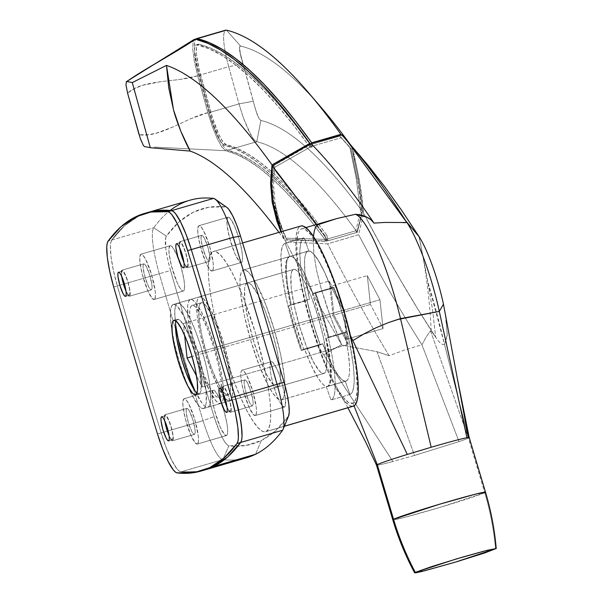 <?xml version="1.0" encoding="UTF-8"?>
<svg xmlns="http://www.w3.org/2000/svg" width="603" height="603" viewBox="0 0 603 603"><rect width="100%" height="100%" fill="white"/><g stroke="black" fill="none" stroke-linecap="round" stroke-linejoin="round"><path stroke-width="0.45" stroke-dasharray="3.02 2.26" d="M236.881 459.712A1547.773 292.674 73.8 0 1 222.839 459.637L228.891 445.821A1536.165 290.48 -106.2 0 0 261.325 440.514L255.521 454.285L261.325 440.514L245.775 445.496L228.891 445.821L227.497 445.15L224.03 440.778L220.02 432.871L214.088 416.613A1923.11 363.654 73.8 0 1 170.536 270.528L167.566 258.815L165.757 248.353L165.682 237.778L166.368 236.09L179.099 221.844L193.261 212.218L208.811 207.228L225.695 206.904L227.09 207.575M154.323 299.457A23.6 4.462 73.8 0 1 154.187 299.51A23.6 4.462 73.8 0 1 143.408 278.473A23.6 4.462 73.8 0 1 140.846 254.24L170.031 245.738A23.6 4.462 -106.2 0 0 172.594 269.971A23.6 4.462 -106.2 0 0 183.372 291.008A23.6 4.462 -106.2 0 0 183.508 290.955L154.323 299.457L152.257 298.5L147.946 291.068L142.285 274.395L139.941 262.275L139.806 256.727L140.846 254.24L142.911 255.197L145.692 259.448L151.647 274.847L155.22 291.422L155.363 296.97L154.323 299.457L183.508 290.955L184.171 290.133L184.631 286.033L183.892 279.242L180.832 266.345L176.4 254.127L172.096 246.695L170.031 245.738L168.983 248.225L169.126 253.773L171.471 265.9L177.131 282.566L180.116 288.257L182.588 290.91L183.508 290.955A23.6 4.462 -106.2 0 0 180.945 266.722A23.6 4.462 -106.2 0 0 170.167 245.685A23.6 4.462 -106.2 0 0 170.031 245.738L140.846 254.24A23.6 4.462 73.8 0 1 140.981 254.187A23.6 4.462 73.8 0 1 151.76 275.224A23.6 4.462 73.8 0 1 154.323 299.457M197.415 443.996A23.6 4.462 73.8 0 1 197.271 444.049A23.6 4.462 73.8 0 1 186.5 423.012A23.6 4.462 73.8 0 1 183.938 398.779L213.115 390.284A23.6 4.462 -106.2 0 0 215.686 414.51A23.6 4.462 -106.2 0 0 226.457 435.554A23.6 4.462 -106.2 0 0 226.6 435.494L197.415 443.996L195.342 443.039L191.038 435.615L185.37 418.942L183.033 406.814L182.89 401.266L183.938 398.779L186.003 399.736L188.784 403.987L194.739 419.394L198.312 435.961L198.455 441.509L197.415 443.996L226.6 435.494L227.263 434.673L227.723 430.58L226.984 423.788L223.924 410.892L219.492 398.666L215.188 391.234L213.115 390.284L212.075 392.764L212.731 401.99L214.555 410.439L220.223 427.112L224.527 434.544L226.6 435.494A23.6 4.462 -106.2 0 0 224.03 411.269A23.6 4.462 -106.2 0 0 213.258 390.224A23.6 4.462 -106.2 0 0 213.115 390.284L183.938 398.779A23.6 4.462 73.8 0 1 184.073 398.726A23.6 4.462 73.8 0 1 194.852 419.763A23.6 4.462 73.8 0 1 197.415 443.996M212.286 270.951A23.6 4.462 73.8 0 1 212.15 271.003A23.6 4.462 73.8 0 1 201.372 249.966A23.6 4.462 73.8 0 1 198.809 225.733L227.987 217.231A23.6 4.462 -106.2 0 0 230.557 241.464A23.6 4.462 -106.2 0 0 241.328 262.501A23.6 4.462 -106.2 0 0 241.471 262.448L212.286 270.951L210.221 269.993L205.909 262.561L200.249 245.888L197.905 233.768L197.761 228.22L198.809 225.733L200.874 226.69L203.656 230.941L209.61 246.341L213.183 262.908L213.326 268.463L212.286 270.951L241.471 262.448L242.135 261.619L242.594 257.526L241.856 250.735L238.796 237.838L234.363 225.612L230.06 218.188L227.987 217.231L226.947 219.718L227.09 225.266L229.426 237.386L235.095 254.059L239.399 261.491L241.471 262.448A23.6 4.462 -106.2 0 0 238.909 238.215A23.6 4.462 -106.2 0 0 228.13 217.178A23.6 4.462 -106.2 0 0 227.987 217.231L198.809 225.733A23.6 4.462 73.8 0 1 198.945 225.68A23.6 4.462 73.8 0 1 209.723 246.717A23.6 4.462 73.8 0 1 212.286 270.951M255.378 415.49A23.6 4.462 73.8 0 1 255.235 415.542A23.6 4.462 73.8 0 1 244.464 394.505A23.6 4.462 73.8 0 1 241.893 370.272L271.079 361.77A23.6 4.462 -106.2 0 0 273.641 386.003A23.6 4.462 -106.2 0 0 284.42 407.04A23.6 4.462 -106.2 0 0 284.563 406.987L255.378 415.49L253.305 414.532L249.001 407.1L243.333 390.427L241.509 381.985L240.77 375.194L241.23 371.094L241.893 370.272L243.966 371.229L246.74 375.481L252.702 390.88L256.275 407.455L256.418 413.002L255.378 415.49L284.563 406.987L285.227 406.166L285.46 398.952L281.887 382.377L277.455 370.159L273.151 362.727L271.079 361.77L270.415 362.599L269.956 366.692L270.694 373.483L272.518 381.933L276.641 394.875L279.709 401.779L282.49 406.03L284.563 406.987A23.6 4.462 -106.2 0 0 281.993 382.754A23.6 4.462 -106.2 0 0 271.222 361.717A23.6 4.462 -106.2 0 0 271.079 361.77L241.893 370.272A23.6 4.462 73.8 0 1 242.037 370.219A23.6 4.462 73.8 0 1 252.808 391.257A23.6 4.462 73.8 0 1 255.378 415.49M284.752 243.439A81.646 15.437 73.8 0 1 285.129 243.28L304.1 237.755A81.646 15.437 -106.2 0 0 303.724 237.914L284.752 243.439L303.724 237.914L302.246 239.24L301.108 241.607L299.895 249.31L299.827 254.541L300.799 267.408L303.181 282.897L309.098 309.196L314.299 327.391L320.185 344.984L322.711 343.74A67.717 12.806 -106.2 0 0 345.263 381.224L326.298 386.749A67.717 12.806 -106.2 0 0 326.999 386.651A67.717 12.806 -106.2 0 0 327.399 386.5L281.797 399.781A67.717 12.806 73.8 0 1 281.397 399.932A67.717 12.806 73.8 0 1 250.486 339.579A67.717 12.806 73.8 0 1 243.13 270.061L288.731 256.78A67.717 12.806 -106.2 0 0 303.739 349.265L322.711 343.74L329.072 359.109L335.276 371.064L340.823 378.631L343.205 380.576L345.263 381.224L349.966 394.468L351.534 393.36L352.755 391.174L354.127 383.727L354.247 378.571L353.373 365.735L349.356 341.599L342.579 314.314L333.881 287.247L331.356 288.49L324.994 273.114L318.791 261.167L313.243 253.592L310.862 251.655L308.796 250.999L304.1 237.755A81.646 15.437 -106.2 0 0 303.724 237.914A81.646 15.437 -106.2 0 0 320.185 344.984L301.214 350.509A81.646 15.437 73.8 0 1 284.752 243.439A81.646 15.437 73.8 0 1 285.129 243.28L289.832 256.531A67.717 12.806 -106.2 0 0 289.123 256.629A67.717 12.806 -106.2 0 0 288.731 256.78L243.13 270.061L245.775 270.189L249.062 272.805L252.861 277.81L257.036 285.008L265.833 304.801L274.124 329.185L280.636 354.443L284.382 376.732L285.015 385.664L284.789 392.651L283.704 397.415L281.797 399.781L279.151 399.653L275.865 397.038L272.059 392.04L267.89 384.842L259.094 365.041L250.803 340.657L244.29 315.399L240.544 293.118L239.911 284.179L240.137 277.199L241.223 272.428L243.13 270.061A67.717 12.806 73.8 0 1 243.522 269.91A67.717 12.806 73.8 0 1 274.44 330.263A67.717 12.806 73.8 0 1 281.797 399.781L327.399 386.5A67.717 12.806 -106.2 0 0 312.384 294.015L331.356 288.49A67.717 12.806 -106.2 0 0 308.796 250.999L289.832 256.531L308.796 250.999L304.1 237.755L285.129 243.28L289.832 256.531A67.717 12.806 -106.2 0 0 288.731 256.78L287.473 257.933L286.508 260.006L285.86 262.961L285.521 271.358L286.478 282.634L290.194 303.513L293.993 318.904L303.739 349.265L301.214 350.509L320.185 344.984L322.711 343.74L303.739 349.265L301.214 350.509L295.334 332.916L290.133 314.721L285.897 296.895L281.835 272.933L280.923 254.835L282.136 247.132L283.274 244.765L284.752 243.439M266.277 431.492L284.39 426.215L266.277 431.492L268.908 428.213L270.415 421.61L270.732 411.932L269.85 399.548L267.8 384.94L264.657 368.667L255.634 333.67L244.155 299.879L238.027 285.076L231.959 272.45L226.178 262.471L220.909 255.544L216.356 251.918L214.397 251.398L212.686 251.745A93.834 17.743 73.8 0 1 213.236 251.526A93.834 17.743 73.8 0 1 256.079 335.162A93.834 17.743 73.8 0 1 266.277 431.492A93.834 17.743 73.8 0 1 265.719 431.71A93.834 17.743 73.8 0 1 222.884 348.074A93.834 17.743 73.8 0 1 212.686 251.745L210.048 255.016L208.548 261.627L208.223 271.305L209.113 283.681L211.163 298.289L214.299 314.562L223.321 349.567L234.808 383.35L240.936 398.153L247.004 410.786L252.785 420.758L258.054 427.693L262.606 431.318L264.559 431.838L266.277 431.492M352.695 406.316L350.162 405.811L345.602 402.186L340.333 395.259L334.552 385.287L328.484 372.654L322.356 357.85L310.877 324.06L301.854 289.063L298.711 272.79L296.661 258.182L295.779 245.798L296.096 236.12L297.603 229.517L298.786 227.452L300.769 226.027A93.834 17.743 -106.2 0 0 300.241 226.238L212.686 251.745L300.241 226.238A93.834 17.743 -106.2 0 0 310.432 322.567A93.834 17.743 -106.2 0 0 353.275 406.203M189.907 200.219A1547.773 292.674 -106.2 0 0 153.727 227.806A46.431 8.781 -106.2 0 0 159.29 273.724L117.336 285.95A1934.718 365.848 -106.2 0 0 161.144 432.916A1934.718 365.848 73.8 0 1 117.336 285.95A1934.718 365.848 -106.2 0 0 161.144 432.916A46.431 8.781 -106.2 0 0 180.885 471.855L177.237 472.918L180.885 471.855A46.431 8.781 73.8 0 1 161.144 432.916L166.322 447.939L171.78 460.383L176.845 468.704L179.031 470.966L180.885 471.855L179.031 470.966L176.845 468.704L171.78 460.383L166.322 447.939L161.144 432.916L203.098 420.69L161.144 432.916A1934.718 365.848 73.8 0 1 117.336 285.95L159.29 273.724A1934.718 365.848 -106.2 0 0 203.098 420.69A46.431 8.781 -106.2 0 0 222.839 459.637L180.885 471.855L197.897 471.531L204.379 470.069L197.897 471.531L180.885 471.855A1547.773 292.674 -106.2 0 0 202.653 470.536A1547.773 292.674 73.8 0 1 180.885 471.855L222.839 459.637A1547.773 292.674 -106.2 0 0 246.439 457.82M203.874 408.382A54.172 10.243 73.8 0 1 203.558 408.502A54.172 10.243 73.8 0 1 188.174 386.674A54.172 10.243 73.8 0 1 172.006 331.16A54.172 10.243 73.8 0 1 172.94 304.605L246.996 283.033A54.172 10.243 -106.2 0 0 252.883 338.652A54.172 10.243 -106.2 0 0 277.614 386.93A54.172 10.243 -106.2 0 0 277.93 386.809L203.874 408.382L277.93 386.809A54.172 10.243 -106.2 0 0 272.043 331.198A54.172 10.243 -106.2 0 0 247.313 282.913A54.172 10.243 -106.2 0 0 246.996 283.033L172.94 304.605A54.172 10.243 73.8 0 1 173.257 304.485A54.172 10.243 73.8 0 1 197.988 352.77A54.172 10.243 73.8 0 1 203.874 408.382L205.397 406.49L206.271 402.676L205.94 389.937L202.947 372.111L197.739 351.903L191.106 332.396L184.066 316.56L177.689 306.799L175.058 304.711L172.94 304.605L171.418 306.497L170.551 310.311L170.875 323.05L173.875 340.876L179.083 361.084L185.709 380.591L192.749 396.427L199.133 406.188L201.756 408.276L203.874 408.382M230.617 412.226A13.545 2.563 73.8 0 1 230.534 412.256A13.545 2.563 73.8 0 1 224.354 400.188A13.545 2.563 73.8 0 1 222.884 386.282L244.765 379.913A13.545 2.563 -106.2 0 0 246.243 393.812A13.545 2.563 -106.2 0 0 252.423 405.887A13.545 2.563 -106.2 0 0 252.506 405.849L230.617 412.226L252.506 405.849A13.545 2.563 -106.2 0 0 251.029 391.95A13.545 2.563 -106.2 0 0 244.848 379.875A13.545 2.563 -106.2 0 0 244.765 379.913L222.884 386.282A13.545 2.563 73.8 0 1 222.959 386.252A13.545 2.563 73.8 0 1 229.14 398.327A13.545 2.563 73.8 0 1 230.617 412.226L231.213 410.801L231.13 407.62L229.08 398.108L225.665 389.274L224.067 386.832L222.884 386.282L222.281 387.714L222.364 390.895L224.414 400.407L227.836 409.241L229.426 411.683L230.617 412.226M187.525 267.687A13.545 2.563 73.8 0 1 187.443 267.717A13.545 2.563 73.8 0 1 181.262 255.649A13.545 2.563 73.8 0 1 179.792 241.743L201.681 235.366A13.545 2.563 -106.2 0 0 203.151 249.273A13.545 2.563 -106.2 0 0 209.331 261.34A13.545 2.563 -106.2 0 0 209.414 261.31L187.525 267.687L209.414 261.31A13.545 2.563 -106.2 0 0 207.945 247.411A13.545 2.563 -106.2 0 0 201.756 235.336A13.545 2.563 -106.2 0 0 201.681 235.366L179.792 241.743A13.545 2.563 73.8 0 1 179.867 241.713A13.545 2.563 73.8 0 1 186.056 253.78A13.545 2.563 73.8 0 1 187.525 267.687L188.121 266.262L188.038 263.074L185.988 253.569L182.573 244.735L180.975 242.293L179.792 241.743L179.197 243.167L179.272 246.356L181.33 255.86L184.744 264.702L186.335 267.137L187.525 267.687M172.654 440.74A13.545 2.563 73.8 0 1 172.571 440.77A13.545 2.563 73.8 0 1 166.39 428.695A13.545 2.563 73.8 0 1 164.921 414.796L186.809 408.419A13.545 2.563 -106.2 0 0 188.279 422.319A13.545 2.563 -106.2 0 0 194.46 434.394A13.545 2.563 -106.2 0 0 194.543 434.364L172.654 440.74L194.543 434.364A13.545 2.563 -106.2 0 0 193.073 420.457A13.545 2.563 -106.2 0 0 186.885 408.389A13.545 2.563 -106.2 0 0 186.809 408.419L164.921 414.796A13.545 2.563 73.8 0 1 164.996 414.766A13.545 2.563 73.8 0 1 171.184 426.834A13.545 2.563 73.8 0 1 172.654 440.74L173.249 439.308L173.167 436.127L171.116 426.623L167.702 417.781L166.104 415.346L164.921 414.796L164.317 416.221L164.4 419.402L166.451 428.914L169.873 437.748L171.463 440.19L172.654 440.74M129.562 296.194A13.545 2.563 73.8 0 1 129.487 296.224A13.545 2.563 73.8 0 1 123.298 284.156A13.545 2.563 73.8 0 1 121.829 270.25L143.718 263.88A13.545 2.563 -106.2 0 0 145.187 277.779A13.545 2.563 -106.2 0 0 151.368 289.855A13.545 2.563 -106.2 0 0 151.451 289.817L129.562 296.194L151.451 289.817A13.545 2.563 -106.2 0 0 149.981 275.918A13.545 2.563 -106.2 0 0 143.793 263.843A13.545 2.563 -106.2 0 0 143.718 263.88L121.829 270.25A13.545 2.563 73.8 0 1 121.912 270.219A13.545 2.563 73.8 0 1 128.092 282.294A13.545 2.563 73.8 0 1 129.562 296.194L130.158 294.769L130.082 291.588L128.024 282.076L124.61 273.242L123.012 270.8L121.829 270.25L121.233 271.682L121.316 274.862L123.366 284.375L126.781 293.209L128.379 295.651L129.562 296.194M288.588 415.964L275.488 430.881L261.325 440.514A1536.165 290.48 -106.2 0 0 288.219 416.635A34.823 6.588 -106.2 0 0 288.603 415.927M111.781 240.032A1547.773 292.674 73.8 0 1 147.954 212.444A1547.773 292.674 -106.2 0 0 138.878 215.972L147.848 212.475L138.878 215.972A1547.773 292.674 -106.2 0 0 111.781 240.032L124.61 225.673L138.878 215.972L124.61 225.673L111.781 240.032L153.727 227.806L108.133 241.094L111.781 240.032L110.862 242.285L111.781 240.032A46.431 8.781 -106.2 0 0 117.336 285.95L113.372 270.325L110.967 256.381L110.409 245.843L110.862 242.285L110.409 245.843L110.967 256.381L113.372 270.325L117.336 285.95A46.431 8.781 73.8 0 1 111.781 240.032M246.996 283.033L245.474 284.925L244.599 288.739L244.931 301.477L247.923 319.304L253.139 339.512L259.765 359.019L266.805 374.855L273.182 384.616L275.812 386.711L277.93 386.809L279.453 384.918L280.32 381.104L279.996 368.365L277.003 350.539L271.787 330.338L265.162 310.831L258.122 294.988L251.745 285.227L249.114 283.139L246.996 283.033M349.966 394.468L330.994 400L326.298 386.749L345.263 381.224L349.966 394.468A81.646 15.437 -106.2 0 0 333.881 287.247L314.909 292.772A81.646 15.437 73.8 0 1 330.994 400L349.966 394.468M331.356 288.49L312.384 294.015L314.909 292.772L333.881 287.247L331.356 288.49L324.497 272.051L317.871 259.682L314.841 255.401L312.098 252.529L309.693 251.134L307.696 251.255L306.151 252.883L305.088 255.974L304.538 260.466L304.997 273.204L309.452 299.261L306.995 300.475L313.04 322.997L320.253 344.946L322.711 343.74L332.946 366.956L339.225 376.83L341.969 379.702L344.373 381.088L346.371 380.975A67.717 12.806 -106.2 0 0 344.615 332.962L326.374 338.275A67.717 12.806 73.8 0 1 328.13 386.289L346.371 380.975L347.916 379.347L348.979 376.249L349.529 371.757L349.559 365.976L348.059 351.082L344.615 332.962L347.072 331.756L341.027 309.233L333.813 287.284L331.356 288.49A67.717 12.806 -106.2 0 0 308.095 251.104A67.717 12.806 -106.2 0 0 309.452 299.261L291.211 304.575L288.754 305.781L294.799 328.311L302.013 350.26L304.47 349.054L311.329 365.493L317.954 377.862L320.984 382.144L323.728 385.008L326.133 386.402L328.13 386.289L329.675 384.661L330.738 381.563L331.288 377.071L330.828 364.34L326.374 338.275L328.831 337.069L322.786 314.547L315.573 292.598L313.115 293.804L302.879 270.589L296.601 260.715L293.857 257.843L291.453 256.448L289.455 256.569L287.91 258.197L286.847 261.287L286.267 271.569L287.767 286.455L291.211 304.575A67.717 12.806 73.8 0 1 289.855 256.411A67.717 12.806 73.8 0 1 313.115 293.804L331.356 288.49L333.813 287.284L315.573 292.598L313.115 293.804L331.356 288.49M326.298 386.749A67.717 12.806 -106.2 0 0 327.399 386.5L328.658 385.347L329.615 383.274L330.595 376.513L329.645 360.647L325.929 339.768L322.138 324.376L312.384 294.015L314.909 292.772L320.871 310.62L328.401 338.215L332.065 355.68L334.401 371.26L335.283 384.096L334.657 393.473L333.783 396.699L332.562 398.885L330.994 400L326.298 386.749M244.765 379.913L244.17 381.337L244.253 384.518L246.303 394.03L249.725 402.864L251.315 405.306L252.506 405.849L253.102 404.425L253.019 401.244L250.969 391.731L247.547 382.897L245.956 380.455L244.765 379.913M201.681 235.366L201.078 236.791L201.161 239.979L203.211 249.484L206.633 258.325L208.223 260.76L209.414 261.31L210.01 259.885L209.927 256.697L207.877 247.192L204.462 238.358L202.864 235.916L201.681 235.366M186.809 408.419L186.206 409.844L186.289 413.032L188.34 422.537L191.762 431.371L193.352 433.813L194.543 434.364L195.138 432.939L195.055 429.751L193.005 420.246L189.591 411.404L187.993 408.97L186.809 408.419M143.718 263.88L143.122 265.305L143.197 268.486L145.255 277.998L148.67 286.832L150.268 289.274L151.451 289.817L152.046 288.392L151.964 285.211L149.913 275.699L146.499 266.865L144.901 264.423L143.718 263.88M282.619 430.233L288.219 416.635L282.619 430.233M226.894 207.424A34.823 6.588 -106.2 0 0 225.695 206.904L213.507 198.402L225.695 206.904A1536.165 290.48 -106.2 0 0 166.368 236.09L153.727 227.806A1547.773 292.674 73.8 0 1 170.144 210.477M214.088 416.613A34.823 6.588 -106.2 0 0 228.891 445.821L222.839 459.637A46.431 8.781 73.8 0 1 203.098 420.69L214.088 416.613L203.098 420.69A1934.718 365.848 73.8 0 1 159.29 273.724A46.431 8.781 73.8 0 1 153.727 227.806L166.368 236.09A34.823 6.588 -106.2 0 0 170.536 270.528L159.29 273.724L170.536 270.528A1923.11 363.654 -106.2 0 0 214.088 416.613M392.794 519.809L403.181 517.743L438.833 507.734L484.744 492.711A283.629 278.36 -116.2 0 1 495.576 548.979A283.629 278.36 63.8 0 0 484.744 492.711A48.368 1.575 -16.6 0 1 439.595 507.5A48.368 1.575 -16.6 0 1 393.714 519.846M419.077 237.054L425.71 270.152L432.622 310.04L435.66 337.167L432.622 310.04L427.859 281.955L444.479 344.336C442.331 345.3 439.383 342.911 435.652 337.16L432.155 332.238L430.467 330.791L468.456 438.057L484.744 492.711L468.456 438.057A48.368 1.575 -16.6 0 1 459.026 441.592A48.368 1.575 163.4 0 0 468.456 438.057L430.467 330.791L426.065 337.228L421.927 344.773L405.487 349.717L389.101 355.717C369.104 322.484 348.617 285.204 327.64 243.883L358.619 234.703C380.41 276.076 401.508 312.769 421.927 344.773C401.508 312.769 380.41 276.076 358.619 234.703L363.647 213.349L359.034 178.722L357.217 179.249A385.008 334.115 -35.9 0 1 361.235 208.48L361.74 213.251A1064.642 201.319 -106.2 0 0 360.609 211.691L356.056 177.501L349.815 147.245L339.904 136.067A1158.898 219.145 73.8 0 1 341.087 137.733L350.976 148.858A1140.936 215.746 -106.2 0 0 349.815 147.245A1140.936 215.746 73.8 0 1 350.976 148.858L357.217 179.249A385.008 334.115 -35.9 0 1 361.235 208.48L363.066 207.945L359.034 178.722L352.634 147.328L359.358 154.933M316.696 224.414L317.118 225.002L315.557 227.354L314.374 230.753L313.221 240.567L313.899 253.84L316.492 269.88L320.947 287.917L326.916 306.957L333.964 326.117L341.615 344.645L323.713 354.903L392.892 461.514C379.898 464.966 374.682 465.998 377.252 464.619C374.682 465.998 379.898 464.966 392.892 461.514L414.525 455.431L459.026 441.592L414.525 455.431L377.086 351.7L341.803 345.082L314.11 296.005L285.799 241.886L281.345 231.748L283.191 231.213A191.535 166.217 -35.9 0 1 275.134 203.158L273.528 184.842L274.538 169.322L273.528 184.842L275.134 203.158L273.31 203.693L275.134 203.158L278.496 217.434L283.191 231.213L286.975 239.723L283.191 231.213L281.322 231.695L285.799 241.886L327.64 243.883C348.617 285.204 369.104 322.484 389.101 355.717L377.086 351.7L389.101 355.717L405.487 349.717L421.927 344.773L459.026 441.592L421.927 344.773L426.065 337.228L430.467 330.791L431.891 331.914L435.652 337.167L418.15 309.641L400.294 279.777L382.114 247.66L363.647 213.349L382.114 247.66L400.294 279.777L418.15 309.641L435.652 337.167C439.383 342.888 442.323 345.278 444.479 344.336A928.665 911.412 63.8 0 0 429.178 286.357A928.665 911.412 63.8 0 0 427.859 281.955L419.1 236.693C425.56 267.189 429.585 298.387 431.175 330.301C409.739 297.181 387.171 258.099 363.488 213.04C361.732 189.802 357.549 167.28 350.938 145.459C371.938 168.335 394.656 198.741 419.1 236.693M221.022 403.384L208.254 407.108A54.172 10.243 73.8 0 1 207.937 407.229A54.172 10.243 73.8 0 1 194.799 390.442L202.028 403.143L204.884 406.203L207.266 407.304L209.09 406.407L210.296 403.543L210.658 392.417L209.135 380.229L206.203 365.893L200.55 345.564L195.485 331.122L190.186 318.753L185.106 309.527L180.689 304.236L179.438 303.437L177.32 303.332L190.088 299.616A54.172 10.243 -106.2 0 0 195.975 355.227A54.172 10.243 -106.2 0 0 220.706 403.513A54.172 10.243 -106.2 0 0 221.022 403.384L222.545 401.492L223.411 397.679L223.087 384.948L220.087 367.121L214.879 346.913L208.254 327.406L201.214 311.57L194.829 301.809L192.206 299.714L190.088 299.616L188.566 301.508L187.691 305.322L188.023 318.052L191.015 335.886L196.224 356.087L202.857 375.594L209.897 391.437L216.273 401.191L218.904 403.286L221.022 403.384A54.172 10.243 -106.2 0 0 215.135 347.773A54.172 10.243 -106.2 0 0 190.405 299.487A54.172 10.243 -106.2 0 0 190.088 299.616L177.32 303.332L176.475 304.033L175.277 306.897L174.749 311.623L175.571 324.422A54.172 10.243 73.8 0 1 177.32 303.332A54.172 10.243 73.8 0 1 177.636 303.211A54.172 10.243 73.8 0 1 202.367 351.496A54.172 10.243 73.8 0 1 208.254 407.108L221.022 403.384M191.852 305.54L200.972 302.887A47.984 9.075 -106.2 0 0 206.188 352.144A47.984 9.075 -106.2 0 0 228.092 394.912A47.984 9.075 -106.2 0 0 228.371 394.799L219.251 397.46A47.984 9.075 73.8 0 1 218.972 397.565A47.984 9.075 73.8 0 1 197.068 354.798A47.984 9.075 73.8 0 1 191.852 305.54L193.729 305.631L196.058 307.485L201.711 316.13L207.945 330.158L213.816 347.434L218.429 365.335L221.082 381.126L221.376 392.402L220.6 395.779L219.251 397.46L217.381 397.369L215.052 395.515L209.399 386.87L203.166 372.842L197.294 355.566L192.681 337.665L190.028 321.874L189.734 310.598L190.503 307.221L191.852 305.54A47.984 9.075 73.8 0 1 192.138 305.435A47.984 9.075 73.8 0 1 214.042 348.202A47.984 9.075 73.8 0 1 219.251 397.46L228.371 394.799L226.502 394.709L224.173 392.855L218.52 384.217L212.286 370.182L206.414 352.906L201.801 335.012L199.148 319.221L198.854 307.937L199.623 304.56L200.972 302.887L202.849 302.977L205.178 304.832L210.831 313.477L217.065 327.504L222.937 344.78L227.55 362.674L230.203 378.465L230.497 389.749L229.72 393.126L228.371 394.799A47.984 9.075 -106.2 0 0 223.163 345.542A47.984 9.075 -106.2 0 0 201.259 302.774A47.984 9.075 -106.2 0 0 200.972 302.887L191.852 305.54M359.29 154.858L341.984 134.891L352.634 147.328L359.034 178.722L357.217 179.249L350.976 148.858L341.087 137.733A1158.898 219.145 -106.2 0 0 339.904 136.067L310.025 144.848A236.037 44.63 -106.2 0 0 310.296 147.66A236.037 44.63 73.8 0 1 310.025 144.848L311.841 144.245A236.037 44.63 -106.2 0 0 312.12 147.124L310.296 147.66L294.279 126.215L278.729 107.153L263.684 90.518L249.182 76.34L235.245 64.657L221.912 55.491L209.211 48.873L197.181 44.81A1155.024 218.414 73.8 0 1 310.296 147.66L312.12 147.124A1155.024 218.414 -106.2 0 0 199.005 44.283L197.181 44.81L199.005 44.298A32.894 6.218 -106.2 0 0 198.078 44.23A32.894 6.218 -106.2 0 0 197.89 44.305L196.065 44.841A32.894 6.218 73.8 0 1 196.254 44.765A32.894 6.218 73.8 0 1 197.181 44.833A32.894 6.218 -106.2 0 0 196.065 44.841L194.656 47.931L194.686 54.79L197.354 70.061L210.929 119.085L217.065 135.147L221.045 142.233L224.256 145.15L235.004 148.768L246.333 154.632L258.22 162.72L270.641 173.031L283.561 185.528L296.955 200.188L310.794 216.974L325.047 235.856L326.871 235.321A236.037 44.63 -106.2 0 0 327.685 238.954L326.155 239.399L285.845 238.155A1059.81 200.407 73.8 0 1 286.975 239.723L327.293 240.981L356.886 232.366L361.74 213.251A1064.642 201.319 -106.2 0 0 360.609 211.691L355.74 230.783A1046.68 197.92 73.8 0 1 356.886 232.366L361.74 213.251L361.235 208.48L363.066 207.945L363.647 213.349L358.619 234.703L327.64 243.883L285.799 241.886L314.11 296.005L341.803 345.082L377.086 351.7L414.525 455.431L392.892 461.514L319.409 348.263L312.851 328.673L307.063 308.404L302.344 288.558L298.952 270.189L297.075 254.285L296.804 241.713L298.161 233.135L299.427 230.497L301.07 229.019L303.06 228.71L305.374 229.585L310.839 234.808L317.178 244.396L324.045 257.843L331.077 274.425L337.891 293.246L344.117 313.296L349.423 333.497A90.932 17.193 73.8 0 1 352.28 346.356L356.298 370.8L357.202 381.3L357.285 390.02L355.951 398.945L352.996 403.211L348.579 402.57L342.949 397.068L338.471 390.518L333.685 381.925L323.969 360.285A90.932 17.193 73.8 0 1 319.409 348.263A90.932 17.193 73.8 0 1 301.598 228.808A90.932 17.193 73.8 0 1 349.423 333.497L350.577 335.901L349.423 333.497A90.932 17.193 -106.2 0 1 352.28 346.356L356.298 370.8L357.285 390.02C356.938 397.52 355.514 401.922 352.996 403.211C350.622 404.5 347.268 402.45 342.949 397.068L338.487 390.54L333.685 381.925L323.969 360.285A90.932 17.193 73.8 0 1 319.409 348.263L323.713 354.903L332.487 349.536L341.615 344.645L341.803 345.082L330.346 316.605L320.947 287.917L316.492 269.88L313.899 253.84L313.221 240.567L313.583 235.178M321.286 107.598A1141.487 215.851 -106.2 0 0 240.574 46.069L239.662 46.619L239.459 47.614L240.077 46.114L239.466 47.614L239.685 50.923L243.084 63.941L240.951 56.818L239.459 47.614L240.205 53.667L243.084 63.941L228.68 66.692C223.283 45.934 222.198 33.791 225.416 30.248L196.231 38.75L225.416 30.248C222.198 33.791 223.283 45.934 228.68 66.692L199.495 75.194A38.698 7.319 73.8 0 1 195.643 39.233L194.573 42.383L194.611 50.456L196.329 61.905L199.495 75.194L228.68 66.692L238.976 103.92L243.393 117.879L250.72 134.642L252.989 138.253L255.031 140.627L256.765 141.69A1044.75 197.558 73.8 0 1 357.278 232.276L362.493 211.668A1064.099 201.214 -106.2 0 0 260.88 120.457L259.124 118.701L256.124 111.547L240.966 56.818L239.474 49.062L239.662 46.627L240.574 46.069A1141.487 215.851 73.8 0 1 351.541 146.303L357.873 176.965L362.493 211.668A1064.099 201.214 -106.2 0 0 260.88 120.457L256.765 141.69L227.58 150.192A38.698 7.319 73.8 0 1 209.799 112.422L238.976 103.92L209.799 112.422L199.495 75.194L209.799 112.422L214.216 126.389L219.123 138.426L223.803 146.763L225.846 149.137L227.58 150.192L238.298 153.803L249.597 159.652L261.446 167.732L273.83 178.028L286.719 190.51L300.075 205.148L313.877 221.919L328.092 240.778A236.037 44.63 73.8 0 1 327.685 238.954L326.155 239.399A1046.68 197.92 73.8 0 1 327.293 240.981A1046.68 197.92 -106.2 0 0 326.155 239.399L325.839 239.391A236.037 44.63 73.8 0 1 325.047 235.856A236.037 44.63 -106.2 0 0 325.839 239.391A236.037 44.63 -106.2 0 0 326.268 241.313L284.593 239.979L280.885 231.823L284.593 239.979L326.268 241.313L312.06 222.454L298.259 205.691L284.902 191.045L272.013 178.571L259.637 168.275L247.78 160.194L236.489 154.338L225.778 150.727L221.964 147.17L217.261 138.667L212.354 126.668L207.899 112.693L197.686 75.767L194.347 61.385L192.756 49.401L193.088 41.517L195.425 39.18M324.263 373.317L230.142 400.731A54.172 10.243 73.8 0 1 229.826 400.852A54.172 10.243 73.8 0 1 205.095 352.567A54.172 10.243 73.8 0 1 199.209 296.955L293.322 269.541A54.172 10.243 -106.2 0 0 299.209 325.153A54.172 10.243 -106.2 0 0 323.947 373.438A54.172 10.243 -106.2 0 0 324.263 373.317A54.172 10.243 -106.2 0 0 318.376 317.698A54.172 10.243 -106.2 0 0 293.646 269.42A54.172 10.243 -106.2 0 0 293.322 269.541L199.209 296.955A54.172 10.243 73.8 0 1 199.525 296.834A54.172 10.243 73.8 0 1 224.256 345.12A54.172 10.243 73.8 0 1 230.142 400.731L324.263 373.317L322.145 373.212L319.515 371.116L313.138 361.363L306.098 345.519L299.465 326.012L294.256 305.811L291.257 287.985L290.932 275.247L291.799 271.433L293.322 269.541L295.44 269.639L298.07 271.734L304.447 281.495L311.487 297.332L318.12 316.839L323.329 337.047L326.329 354.873L326.653 367.611L325.786 371.425L324.263 373.317M322.711 343.74A67.717 12.806 -106.2 0 0 345.971 381.126A67.717 12.806 -106.2 0 0 346.371 380.975L328.13 386.289A67.717 12.806 73.8 0 1 327.731 386.44A67.717 12.806 73.8 0 1 304.47 349.054L322.711 343.74L320.253 344.946L302.013 350.26L304.47 349.054L322.711 343.74M254.187 104.786L257.134 114.427L254.187 104.786L257.134 114.427L259.124 118.701L260.88 120.457L259.117 118.693L257.134 114.427L259.117 118.693L260.88 120.457L256.765 141.69L227.58 150.192A1044.75 197.558 73.8 0 1 328.092 240.778L357.278 232.276A1044.75 197.558 -106.2 0 0 256.765 141.69L255.031 140.627L252.989 138.253L248.308 129.931L243.393 117.879L238.976 103.92L253.335 101.176L254.187 104.786M341.532 135.019L351.541 146.303A1141.487 215.851 -106.2 0 0 349.634 143.665M240.574 46.069L226.442 30.15L240.574 46.069M194.256 39.376L193.088 41.517L192.756 49.401L194.347 61.385L197.686 75.767C176.453 82.762 143.544 78.812 127.587 93.133L134.755 88.543L142.783 85.257L160.782 81.646L179.754 79.49L197.686 75.767L207.899 112.693L212.354 126.668L217.261 138.667L221.964 147.17L225.778 150.727A1044.75 197.558 -106.2 0 1 326.268 241.313A236.037 44.63 -106.2 0 1 325.839 239.391L285.845 238.155C279.95 225.906 275.986 213.605 273.943 201.251L272.383 183.124L273.687 165.561L310.025 144.848A236.037 44.63 -106.2 0 1 309.965 144.125A236.037 44.63 -106.2 0 0 310.025 144.848L273.687 165.561A1145.768 216.658 73.8 0 1 274.855 167.189L311.502 146.348A1158.898 219.145 -106.2 0 0 310.311 144.69A1158.898 219.145 73.8 0 1 311.502 146.348L341.087 137.733L311.502 146.348L274.855 167.189L274.538 169.3L274.855 167.189A1145.768 216.658 -106.2 0 0 273.687 165.561L272.383 183.124L273.943 201.251L278.465 219.794L285.845 238.155A1059.81 200.407 73.8 0 1 286.975 239.723L327.293 240.981L356.886 232.366A1046.68 197.92 -106.2 0 0 355.74 230.783L327.685 238.954A236.037 44.63 73.8 0 1 326.871 235.321L312.618 216.447L298.779 199.653L285.385 184.993L272.466 172.496L260.044 162.192L248.157 154.097L236.828 148.232L226.08 144.614L222.869 141.697L218.889 134.612L212.753 118.55L199.178 69.533L196.51 54.262L196.48 47.396L197.89 44.305A32.894 6.218 73.8 0 1 199.005 44.298L211.035 48.338L223.736 54.963L237.069 64.122L251.006 75.805L265.508 89.983L280.553 106.625L296.103 125.688L312.12 147.124A236.037 44.63 73.8 0 1 311.841 144.245A236.037 44.63 73.8 0 1 311.759 143.333A236.037 44.63 73.8 0 0 311.841 144.245L339.904 136.067L349.815 147.245L356.056 177.501L360.609 211.691L355.74 230.783L327.685 238.954A236.037 44.63 73.8 0 0 328.092 240.778L357.278 232.276L362.493 211.668L357.873 176.965L351.541 146.303L340.899 134.311M335.781 218.851L317.118 225.002M445.858 317.08L447.283 336.142L444.479 344.336L468.456 438.057A48.368 1.575 163.4 0 0 469.202 437.522L469.202 437.522M354.051 405.872L352.996 403.211L354.051 405.872M347.908 407.764L336.127 386.485M457.255 378.111L468.456 438.057L444.479 344.336L447.336 334.725L445.12 312.64M226.08 144.614L224.256 145.15A1050.554 198.658 73.8 0 1 325.047 235.856L326.871 235.321A1050.554 198.658 -106.2 0 0 293.578 193.767A1050.554 198.658 -106.2 0 0 226.08 144.614L224.256 145.15A32.894 6.218 73.8 0 1 209.135 113.04L210.96 112.512A32.894 6.218 -106.2 0 0 226.08 144.614M278.978 232.374A1058.318 200.121 73.8 0 1 284.593 239.979M154.383 147.079L225.778 150.727L154.383 147.079M207.899 112.693L190.676 118.746L173.37 126.788L156.132 133.263L147.584 134.778L139.105 134.74C160.119 138.17 185.965 117.645 207.899 112.693M126.698 81.571L126.027 82.4L125.982 84.94L127.587 93.133M139.105 134.74L143.484 145.624M198.839 75.82A32.894 6.218 73.8 0 1 196.065 44.841L197.89 44.305A32.894 6.218 -106.2 0 0 200.663 75.285L198.839 75.82L200.663 75.285L210.96 112.512L209.135 113.04L198.839 75.82M199.005 44.283L197.181 44.833L199.005 44.283M243.084 63.941L228.68 66.692L238.976 103.92L253.335 101.176L243.084 63.941M328.831 337.069L347.072 331.756L344.615 332.962L326.374 338.275L328.831 337.069L347.072 331.756A81.262 15.369 -106.2 0 0 333.813 287.284L315.573 292.598A81.262 15.369 73.8 0 1 328.831 337.069M288.754 305.781L306.995 300.475L309.452 299.261L291.211 304.575L288.754 305.781L306.995 300.475A81.262 15.369 -106.2 0 0 320.253 344.946L302.013 350.26A81.262 15.369 73.8 0 1 288.754 305.781M230.142 400.731L231.665 398.839L232.532 395.025L232.208 382.287L229.208 364.461L223.999 344.253L217.374 324.746L210.334 308.909L203.95 299.148L201.319 297.06L199.209 296.955L197.686 298.847L196.812 302.661L197.143 315.399L200.136 333.225L205.344 353.433L211.977 372.94L219.017 388.777L225.394 398.538L228.024 400.626L230.142 400.731M198.485 352.416L202.239 386.93L196.548 376.068L202.239 386.93L348.157 344.426L344.403 309.912L198.485 352.416L202.239 386.93L348.157 344.426L333.007 315.52L348.157 344.426L344.403 309.912L329.253 281.006L333.007 315.52L192.093 356.569L333.007 315.52L329.253 281.006L183.335 323.51L198.485 352.416L344.403 309.912L329.253 281.006L183.335 323.51L198.485 352.416M184.608 335.268L183.335 323.51L184.608 335.268M343.461 310.372L330.813 286.244L333.949 315.052L346.597 339.18L343.461 310.372L379.943 299.744L367.295 275.616L370.43 304.425L383.078 328.56L346.597 339.18L333.949 315.052L370.43 304.425L333.949 315.052L330.813 286.244L367.295 275.616L330.813 286.244L343.461 310.372L346.597 339.18L383.078 328.56L379.943 299.744L343.461 310.372M484.744 492.711L485.498 492.176M370.43 304.425L367.295 275.616L379.943 299.744L382.679 324.874L383.078 328.56L370.43 304.425M169.074 435.562A12.573 2.374 -106.2 0 0 172.3 439.843A12.573 2.374 -106.2 0 0 172.375 439.813A12.573 2.374 -106.2 0 0 171.011 426.901A12.573 2.374 -106.2 0 0 165.267 415.693A12.573 2.374 -106.2 0 0 165.192 415.723L161.702 416.741L165.192 415.723A12.573 2.374 -106.2 0 0 164.845 421.037L164.845 416.16L165.689 415.746L166.3 416.228L168.591 420.185L170.951 426.698L172.579 433.572L172.933 438.487L172.375 439.813L168.727 440.876L172.375 439.813L170.566 438.373L168.983 435.343M125.989 291.015A12.573 2.374 -106.2 0 0 129.215 295.297A12.573 2.374 -106.2 0 0 129.283 295.266A12.573 2.374 -106.2 0 0 127.919 282.362A12.573 2.374 -106.2 0 0 122.175 271.154A12.573 2.374 -106.2 0 0 122.108 271.177L118.61 272.194L122.108 271.177A12.573 2.374 -106.2 0 0 121.753 276.491L121.753 271.621L122.597 271.199L123.208 271.689L125.499 275.646L127.859 282.159L129.494 289.033L129.841 293.947L129.283 295.266L125.635 296.329L129.283 295.266L128.183 294.761L125.891 290.804M227.037 407.048A12.573 2.374 -106.2 0 0 230.263 411.329A12.573 2.374 -106.2 0 0 230.338 411.299A12.573 2.374 -106.2 0 0 228.974 398.395A12.573 2.374 -106.2 0 0 223.231 387.186A12.573 2.374 -106.2 0 0 223.155 387.209L219.658 388.226L223.155 387.209A12.573 2.374 -106.2 0 0 222.809 392.523L222.801 387.654L223.155 387.209L224.256 387.721L226.555 391.679L228.914 398.191L230.542 405.065L230.896 409.98L230.338 411.299L226.69 412.362L230.338 411.299L228.529 409.867L226.939 406.837M183.953 262.509A12.573 2.374 -106.2 0 0 187.171 266.79A12.573 2.374 -106.2 0 0 187.247 266.76A12.573 2.374 -106.2 0 0 185.882 253.848A12.573 2.374 -106.2 0 0 180.139 242.64A12.573 2.374 -106.2 0 0 180.063 242.67L176.573 243.687L180.063 242.67A12.573 2.374 -106.2 0 0 179.717 247.984L179.717 243.107L180.561 242.692L181.171 243.182L183.463 247.14L185.822 253.652L187.45 260.519L187.804 265.433L187.247 266.76L183.598 267.822L187.247 266.76L185.438 265.32L183.855 262.29M175.654 323.51L176.272 320.781L177.357 319.432L174.177 320.359L178.872 319.507L182.92 323.856L187.812 333.18L195.071 353.215L198.794 367.649L201.296 385.49L200.543 392.206L199.457 393.555L195.809 394.618L199.457 393.555L197.038 392.9A38.698 7.319 -106.2 0 0 199.231 393.646A38.698 7.319 -106.2 0 0 199.457 393.555A38.698 7.319 -106.2 0 0 195.251 353.833A38.698 7.319 -106.2 0 0 177.584 319.341A38.698 7.319 -106.2 0 0 177.357 319.432A38.698 7.319 -106.2 0 0 176.136 321.15M135.23 217.035L138.878 215.972L135.23 217.035M196.065 391.988L193.895 389.131M161.144 432.916L157.496 433.979L161.144 432.916M113.688 287.013L117.336 285.95L113.688 287.013M154.187 299.51L183.372 291.008M197.271 444.049L226.457 435.554M212.15 271.003L241.328 262.501M255.235 415.542L284.42 407.04M281.397 399.932L326.999 386.651M213.236 251.526L242.602 242.971M203.558 408.502L277.614 386.93M230.534 412.256L252.423 405.887M187.443 267.717L209.331 261.34M172.571 440.77L194.46 434.394M129.487 296.224L151.368 289.855M121.912 270.219L143.793 263.843M164.996 414.766L186.885 408.389M179.867 241.713L201.756 235.336M222.959 386.252L244.848 379.875M173.257 304.485L247.313 282.913M265.719 431.71L284.36 426.276M243.522 269.91L289.123 256.629M242.037 370.219L271.222 361.717M198.945 225.68L228.13 217.178M184.073 398.726L213.258 390.224M140.981 254.187L170.167 245.685M220.706 403.513L207.937 407.229M218.972 397.565L228.092 394.912M196.254 44.765L198.078 44.23M323.947 373.438L229.826 400.852M293.646 269.42L199.525 296.834M345.971 381.126L327.731 386.44M308.095 251.104L289.855 256.411M305.804 227.587L301.598 228.808M192.138 305.435L201.259 302.774M190.405 299.487L177.636 303.211M172.3 439.843L168.652 440.906M129.215 295.297L125.567 296.359M230.263 411.329L226.615 412.392M187.171 266.79L183.531 267.853M195.583 394.709L199.231 393.646M173.935 320.404L177.584 319.341M180.139 242.64L176.491 243.702M223.231 387.186L219.582 388.249M122.175 271.154L118.527 272.209M165.267 415.693L161.619 416.756"/><path stroke-width="0.9" d="M200.837 471.101L204.485 470.039A1547.773 292.674 73.8 0 1 202.653 470.536A1547.773 292.674 -106.2 0 0 204.485 470.039A1547.773 292.674 -106.2 0 0 240.665 442.451L227.836 456.803L240.665 442.451L241.584 440.198L242.029 436.64L241.999 431.891L240.491 419.454L235.11 396.533A1934.718 365.848 -106.2 0 0 191.294 249.567L233.248 237.348A1934.718 365.848 73.8 0 1 277.063 384.315A46.431 8.781 73.8 0 1 283.131 429.283A46.431 8.781 73.8 0 1 282.619 430.233A46.431 8.781 -106.2 0 0 277.063 384.315L235.11 396.533A46.431 8.781 73.8 0 1 240.665 442.451L237.017 443.514A1547.773 292.674 73.8 0 1 200.837 471.101A1547.773 292.674 73.8 0 1 177.237 472.918A46.431 8.781 73.8 0 1 157.496 433.979A1934.718 365.848 73.8 0 1 113.688 287.013A46.431 8.781 73.8 0 1 108.133 241.094A1547.773 292.674 73.8 0 1 135.23 217.035L120.962 226.736L108.133 241.094L107.213 243.348L106.761 246.906L107.319 257.443L109.723 271.388L113.688 287.013A1934.718 365.848 -106.2 0 0 157.496 433.979L162.674 449.001L168.131 461.446L173.197 469.767L175.383 472.028L177.237 472.918L194.249 472.594L209.919 467.574L224.188 457.865L237.017 443.514L237.936 441.26L238.389 437.703L237.831 427.165L235.419 413.221L231.462 397.596A1934.718 365.848 -106.2 0 0 187.646 250.629L182.475 235.607L177.011 223.163L171.945 214.841L169.767 212.58L167.905 211.691L171.554 210.628A46.431 8.781 73.8 0 1 191.294 249.567L186.123 234.544L180.659 222.1L175.594 213.779L173.415 211.517L171.554 210.628L213.507 198.402L171.554 210.628L154.541 210.952L147.848 212.475L154.541 210.952L171.554 210.628A1547.773 292.674 -106.2 0 0 147.954 212.444A1547.773 292.674 73.8 0 1 171.554 210.628L173.415 211.517L175.594 213.779L180.659 222.1L186.123 234.544L191.294 249.567A1934.718 365.848 73.8 0 1 235.11 396.533L277.063 384.315A1934.718 365.848 -106.2 0 0 233.248 237.348L191.294 249.567A1934.718 365.848 73.8 0 1 235.11 396.533L239.067 412.158L241.479 426.102L242.029 436.64L241.584 440.198L240.665 442.451L282.619 430.233A1547.773 292.674 73.8 0 1 255.521 454.285A1547.773 292.674 -106.2 0 0 282.619 430.233L240.665 442.451A1547.773 292.674 73.8 0 1 213.568 466.511L255.521 454.285L213.568 466.511A1547.773 292.674 73.8 0 1 204.485 470.039L246.439 457.82A1547.773 292.674 -106.2 0 0 255.521 454.285A1547.773 292.674 73.8 0 1 236.881 459.712M284.36 426.276L353.275 406.203A93.834 17.743 -106.2 0 0 353.825 405.992L284.39 426.215L353.825 405.992A93.834 17.743 -106.2 0 0 343.627 309.656A93.834 17.743 -106.2 0 0 300.791 226.027L242.602 242.971M283.131 429.283L288.603 415.927A34.823 6.588 -106.2 0 0 284.051 382.196L277.063 384.315L284.051 382.196A1923.11 363.654 -106.2 0 0 240.499 236.112A34.823 6.588 -106.2 0 0 226.894 207.424L228.725 209.271L232.524 215.512L236.625 224.844L240.499 236.112A1923.11 363.654 73.8 0 1 284.051 382.196L287.02 393.917L288.829 404.379L289.244 412.279L288.588 415.964M170.144 210.477A1547.773 292.674 73.8 0 1 213.507 198.402A46.431 8.781 73.8 0 1 215.098 199.096A46.431 8.781 73.8 0 1 233.248 237.348L240.499 236.112L233.248 237.348A46.431 8.781 -106.2 0 0 213.507 198.402A1547.773 292.674 -106.2 0 0 189.907 200.219L144.305 213.507A1547.773 292.674 73.8 0 1 167.905 211.691L150.893 212.015L135.23 217.035A1547.773 292.674 73.8 0 1 144.305 213.507M227.836 456.803L213.568 466.511L204.379 470.069L213.568 466.511L227.836 456.803M300.241 226.238L301.952 225.891L303.904 226.411L308.465 230.037L313.733 236.971L319.515 246.944L325.582 259.576L334.718 282.423L345.738 317.012L353.908 351.474L356.516 366.986L357.994 380.546L358.28 391.633L357.36 399.812L355.28 404.779L353.825 405.992L352.114 406.339M376.988 465.23L376.513 465.169L377.252 464.619L393.548 519.273A283.629 278.36 63.8 0 0 415.316 572.36L455.951 559.071L487.284 550.283L496.239 548.519L455.393 562.132L423.984 570.958L415.316 572.36A283.629 278.36 -116.2 0 1 393.548 519.273L392.794 519.809A48.368 1.575 -16.6 0 1 393.548 519.273L377.252 464.619L376.506 465.154L392.794 519.809A48.368 1.575 -16.6 0 0 393.714 519.846M194.799 390.442A54.172 10.243 73.8 0 1 175.571 324.422L178.247 339.602L183.455 359.81L188.347 374.674L194.799 390.442M340.899 134.311L311.713 142.813L340.899 134.311A1160.828 219.507 -106.2 0 0 226.442 30.15L197.264 38.652A1160.828 219.507 73.8 0 1 311.713 142.813A236.037 44.63 73.8 0 0 311.759 143.333A236.037 44.63 73.8 0 1 311.713 142.813L295.5 121.052L279.762 101.711L264.529 84.835L249.853 70.468L235.75 58.642L222.266 49.386L209.422 42.715L197.264 38.652A38.698 7.319 -106.2 0 0 196.231 38.75L195.643 39.233A38.698 7.319 73.8 0 1 196.231 38.75A38.698 7.319 73.8 0 1 196.457 38.66A38.698 7.319 73.8 0 1 197.264 38.652L226.442 30.15A1160.828 219.507 73.8 0 1 308.525 92.719A1160.828 219.507 73.8 0 1 340.899 134.311L341.532 135.019M225.643 30.158L196.457 38.66M349.634 143.665A1141.487 215.851 -106.2 0 0 321.286 107.598L308.525 92.719M346.604 140.152L341.984 134.891C363.858 159.795 385.468 189.003 406.829 222.522L346.604 140.152L368.508 165.855L384.91 186.968L401.786 210.598L419.1 236.693L405.864 220.977L406.837 222.53L384.593 222.439L374.041 223.11C351.737 190.171 330.715 163.654 310.96 143.552L272.36 165.931L271.569 184.375L273.31 203.693L276.671 217.969L281.345 231.748L273.31 203.693L271.569 184.375L272.36 165.931L303.98 207.213M313.583 235.178L314.374 230.753L315.557 227.354L317.118 225.002L304.907 208.427L276.875 172.548L272.36 165.931L310.96 143.552L341.984 134.891L310.96 143.552C330.715 163.654 351.737 190.171 374.041 223.11L370.845 219.658L366.601 217.072L355.582 214.261C364.106 215.06 370.265 218.007 374.041 223.11L384.593 222.439L406.837 222.53L403.234 222.688L406.837 222.53L405.864 220.977A79.325 15 73.8 0 1 439.301 311.419L443.446 304.183A59.976 11.344 -106.2 0 0 419.1 236.693L419.077 237.054M359.29 154.858L384.91 186.968L401.786 210.598L419.1 236.693L405.864 220.977A79.325 15 -106.2 0 1 439.301 311.419L466.933 437.703C460.7 438.961 448.783 442.142 431.183 447.245L400.498 318.618L439.301 311.419L443.446 304.183L445.858 317.08M317.118 225.002L336.625 218.61L355.582 214.261A90.932 17.193 73.8 0 1 400.498 318.618A90.932 17.193 -106.2 0 0 355.582 214.261L336.625 218.61L305.804 227.587M397.377 319.582L439.301 311.419L466.933 437.703C460.7 438.961 448.783 442.142 431.183 447.245L407.327 454.413C391.046 459.494 381.021 462.893 377.252 464.619L354.051 405.872L377.252 464.619C381.021 462.893 391.046 459.494 407.327 454.413L352.823 340.582L364.182 333.791L375.948 327.813L388.076 322.748L400.498 318.618L431.183 447.245L407.327 454.413L352.823 340.582L364.182 333.791L375.948 327.813L388.076 322.748L397.377 319.582M350.577 335.901L352.823 340.582L350.577 335.901M419.07 236.979L419.1 236.693A59.976 11.344 73.8 0 1 443.446 304.183L457.255 378.111L469.202 437.522A48.368 1.575 163.4 0 0 466.933 437.703A48.368 1.575 163.4 0 1 469.202 437.522L485.498 492.176A48.368 1.575 -16.6 0 1 484.744 492.711M448.82 332.939L468.456 438.057A48.368 1.575 163.4 0 0 469.202 437.522M278.978 232.374A1058.318 200.121 73.8 0 0 190.194 151.082L150.305 147.712L190.194 151.082L180.681 130.949L173.498 109.806L166.488 65.403L168.734 87.872L173.498 109.806L168.734 87.812L166.488 65.403L132.283 82.573L150.305 147.712A1068.931 202.133 73.8 0 0 144.66 146.672L143.484 145.624L144.66 146.672A1068.931 202.133 73.8 0 1 150.305 147.712L132.283 82.573A1136.647 214.932 -106.2 0 0 126.698 81.571C146.936 67.393 175.043 53.147 195.425 39.18L207.59 43.243L220.427 49.906L233.919 59.169L248.014 70.996L262.704 85.362L277.93 102.239L293.676 121.58L309.889 143.341L272.013 164.868A1147.26 216.944 -106.2 0 0 166.488 65.403A1147.26 216.944 73.8 0 1 272.013 164.868L270.543 183.071L272.157 201.99L276.86 221.037L280.885 231.823L272.157 201.99L270.543 183.071L272.013 164.868L309.889 143.341A236.037 44.63 -106.2 0 0 309.965 144.125A236.037 44.63 -106.2 0 1 309.889 143.341A1160.828 219.507 -106.2 0 0 195.425 39.18L178.752 49.823L143.273 70.845L126.698 81.571A1136.647 214.932 73.8 0 1 132.283 82.573L166.488 65.403L173.498 109.806C174.712 114.66 177.101 121.708 180.681 130.949C184.48 139.964 187.654 146.68 190.194 151.082A1058.318 200.121 73.8 0 1 274.787 226.849M139.105 134.74L127.587 93.133L140.491 139.157M195.425 39.18L194.256 39.376L126.404 81.639L125.982 84.94L127.587 93.133M143.484 145.624L140.469 139.097M196.548 376.068L187.088 358.024L184.608 335.268L187.088 358.024L192.093 356.569L187.088 358.024L196.548 376.068M393.548 519.273A48.368 1.575 -16.6 0 1 443.099 503.181A48.368 1.575 -16.6 0 1 485.498 492.176L475.111 494.249L439.459 504.259L393.548 519.273M415.316 572.36L432.253 566.39L462.772 557.066L483.832 551.18L496.231 548.504L484.737 552.951L456.087 561.928L421.889 571.486L415.565 572.85L414.66 572.842L415.316 572.36M164.845 421.037A12.573 2.374 -106.2 0 0 169.074 435.562L166.624 428.831L164.845 421.037M161.544 416.786L162.652 417.291L164.129 419.56L167.302 427.761L169.209 436.595L169.285 439.549L168.727 440.876A12.573 2.374 73.8 0 1 168.652 440.906A12.573 2.374 73.8 0 1 162.916 429.69A12.573 2.374 73.8 0 1 161.544 416.786A12.573 2.374 73.8 0 1 161.619 416.756A12.573 2.374 73.8 0 1 167.363 427.964A12.573 2.374 73.8 0 1 168.727 440.876L167.626 440.363L166.149 438.102L162.976 429.894L161.069 421.067L160.993 418.105L161.544 416.786M121.753 276.491A12.573 2.374 -106.2 0 0 125.989 291.015L123.532 284.292L121.753 276.491M118.459 272.239L119.56 272.752L121.037 275.013L124.21 283.222L126.117 292.048L126.193 295.01L125.635 296.329A12.573 2.374 73.8 0 1 125.567 296.359A12.573 2.374 73.8 0 1 119.824 285.151A12.573 2.374 73.8 0 1 118.459 272.239A12.573 2.374 73.8 0 1 118.527 272.209A12.573 2.374 73.8 0 1 124.271 283.425A12.573 2.374 73.8 0 1 125.635 296.329L124.535 295.824L123.057 293.555L119.884 285.355L117.977 276.521L117.902 273.566L118.459 272.239M222.809 392.523A12.573 2.374 -106.2 0 0 227.037 407.048L224.58 400.324L222.809 392.523M219.507 388.272L220.608 388.784L222.092 391.046L225.266 399.254L227.173 408.08L227.248 411.042L226.69 412.362A12.573 2.374 73.8 0 1 226.615 412.392A12.573 2.374 73.8 0 1 220.879 401.183A12.573 2.374 73.8 0 1 219.507 388.272A12.573 2.374 73.8 0 1 219.582 388.249A12.573 2.374 73.8 0 1 225.326 399.457A12.573 2.374 73.8 0 1 226.69 412.362L225.59 411.857L224.105 409.588L220.932 401.387L219.032 392.553L218.957 389.598L219.507 388.272M179.717 247.984A12.573 2.374 -106.2 0 0 183.953 262.509L181.495 255.778L179.717 247.984M176.423 243.733L177.523 244.245L179.001 246.506L182.174 254.715L184.081 263.541L184.156 266.496L183.598 267.822A12.573 2.374 73.8 0 1 183.531 267.853A12.573 2.374 73.8 0 1 177.787 256.644A12.573 2.374 73.8 0 1 176.423 243.733A12.573 2.374 73.8 0 1 176.491 243.702A12.573 2.374 73.8 0 1 182.234 254.911A12.573 2.374 73.8 0 1 183.598 267.822L182.498 267.31L181.021 265.049L177.847 256.84L175.94 248.014L175.865 245.059L176.423 243.733M195.809 394.618A38.698 7.319 73.8 0 1 195.583 394.709A38.698 7.319 73.8 0 1 177.915 360.217A38.698 7.319 73.8 0 1 173.709 320.495L175.224 320.57L177.101 322.062L181.661 329.034L186.689 340.348L191.422 354.278L195.146 368.712L197.287 381.45L197.52 390.54L196.895 393.269L195.809 394.618L194.294 394.543L192.417 393.05L187.865 386.078L182.837 374.764L178.096 360.835L174.38 346.401L172.239 333.67L172.006 324.572L172.624 321.844L173.709 320.495A38.698 7.319 73.8 0 1 173.935 320.404A38.698 7.319 73.8 0 1 191.603 354.896A38.698 7.319 73.8 0 1 195.809 394.618M176.136 321.15A38.698 7.319 -106.2 0 0 181.382 358.544A38.698 7.319 -106.2 0 0 197.038 392.9L196.065 391.988M193.895 389.131L186.478 373.702L181.744 359.772L176.732 338.63L175.518 327.497L175.654 323.51M191.294 249.567L187.646 250.629A1934.718 365.848 73.8 0 1 231.462 397.596L235.11 396.533A1934.718 365.848 -106.2 0 0 191.294 249.567A46.431 8.781 -106.2 0 0 171.554 210.628L167.905 211.691A46.431 8.781 73.8 0 1 187.646 250.629L191.294 249.567M235.11 396.533L231.462 397.596A46.431 8.781 73.8 0 1 237.017 443.514L240.665 442.451A46.431 8.781 -106.2 0 0 235.11 396.533M215.098 199.096L226.894 207.424M414.66 572.842C405.578 555.906 398.289 538.23 392.794 519.809M376.506 465.162L365.712 442.089L347.908 407.764M496.239 548.519C494.566 529.374 490.985 510.598 485.498 492.176"/></g></svg>
